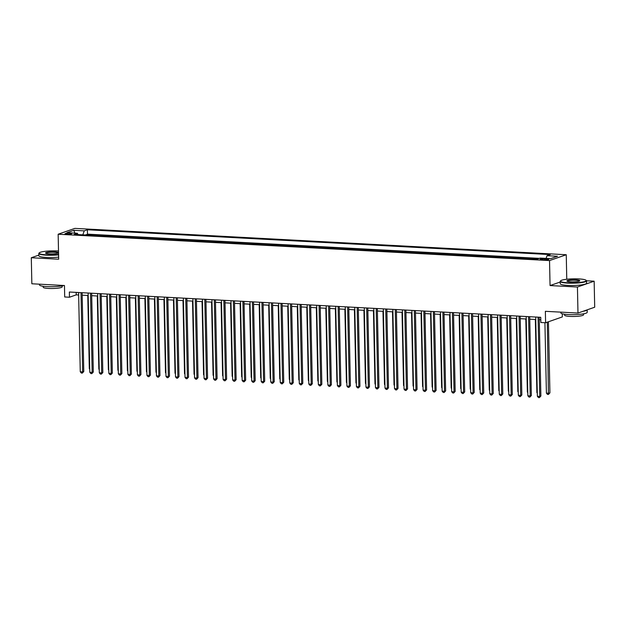 <?xml version="1.0" encoding="UTF-8"?>
<svg xmlns="http://www.w3.org/2000/svg" width="626" height="626" viewBox="0 0 626 626"><rect width="100%" height="100%" fill="white"/><g stroke="black" fill="none" stroke-linecap="round" stroke-linejoin="round"><path stroke-width="0.94" d="M66.904 234.241A3.373 0.524 -1.2 0 0 71.724 233.662A3.373 0.524 -1.2 0 0 69.791 233.232A3.373 0.524 -1.2 0 0 64.979 233.803A3.373 0.524 -1.2 0 0 66.904 234.241M566.256 254.735L74.87 228.38L58.155 234.226L549.534 260.572L566.256 254.735L566.765 279.251M560.207 282.013L550.058 285.558L577.438 287.029L594.152 281.191L586.523 280.777M594.152 281.191L594.7 307.217L577.978 313.055L545.363 311.31L545.606 322.758L562.328 316.92L562.258 313.759M38.851 255.103L31.3 257.74L31.848 283.774L64.462 285.519L64.697 296.974L69.463 297.233L76.239 294.862L78.657 294.987M577.438 287.029L577.978 313.055M537.851 258.898L533.555 259.007M528.9 258.757L524.032 258.499M519.377 258.248L514.509 257.982M509.854 257.732L504.986 257.474M500.33 257.223L495.463 256.965M490.807 256.715L485.94 256.457M481.284 256.206L476.417 255.94M471.761 255.69L466.894 255.431M462.238 255.181L457.371 254.923M452.715 254.672L447.848 254.414M443.192 254.164L438.325 253.898M433.669 253.647L428.802 253.389M424.146 253.139L419.279 252.881M414.623 252.63L409.756 252.372M405.1 252.121L400.233 251.855M395.577 251.605L390.71 251.347M386.054 251.096L381.187 250.838M376.531 250.588L371.664 250.33M367.008 250.079L362.141 249.813M357.485 249.563L352.618 249.305M347.962 249.054L343.095 248.796M338.439 248.545L333.572 248.279M328.916 248.037L324.049 247.771M319.393 247.52L314.526 247.262M309.87 247.012L305.003 246.754M300.347 246.503L295.48 246.237M290.824 245.995L285.957 245.728M281.301 245.478L276.434 245.22M271.778 244.969L266.919 244.711M262.255 244.461L257.396 244.195M252.732 243.944L247.873 243.686M243.209 243.436L238.35 243.178M233.686 242.927L228.826 242.669M224.163 242.418L219.303 242.152M214.64 241.902L209.78 241.644M205.117 241.393L200.257 241.135M195.594 240.885L190.734 240.627M186.071 240.376L181.211 240.11M176.548 239.86L171.688 239.601M167.025 239.351L162.165 239.093M157.502 238.842L152.642 238.584M147.979 238.334L143.119 238.068M138.456 237.817L133.596 237.559M128.933 237.309L124.073 237.051M119.409 236.8L114.55 236.542M109.886 236.292L105.027 236.025M100.371 235.775L95.504 235.517M545.606 322.758L540.841 322.507L540.739 317.304L69.353 292.021L69.463 297.233M546.944 258.835L544.847 258.718A3.271 0.509 -1.2 0 0 540.175 259.281A3.271 0.509 -1.2 0 0 542.046 259.696L544.143 259.813A3.271 0.509 -1.2 0 0 548.806 259.25A3.271 0.509 -1.2 0 0 546.944 258.835L546.96 259.751M78.07 234.586L77.366 233.271L74.204 234.374L537.014 259.195L540.175 258.084L550.653 258.648L557.516 256.245L547.046 255.69L550.207 254.579L87.397 229.765L84.236 230.869L82.812 234.836M77.366 233.271L66.888 232.708L73.758 230.305L84.236 230.869M539.369 258.366L87.483 234.14L85.981 235.008M90.848 235.266L85.973 234.664M94.651 235.47L95.496 235.18M104.174 235.979L105.019 235.689M113.697 236.495L114.542 236.198M123.22 237.004L124.065 236.706M132.743 237.512L133.588 237.223M142.266 238.029L143.111 237.731M151.789 238.537L152.634 238.24M161.312 239.046L162.157 238.749M170.835 239.555L171.68 239.265M180.358 240.071L181.204 239.774M189.881 240.58L190.727 240.282M199.404 241.088L200.25 240.791M208.927 241.597L209.773 241.307M218.451 242.113L219.296 241.816M227.974 242.622L228.819 242.325M237.497 243.131L238.342 242.833M247.02 243.639L247.865 243.35M256.543 244.156L257.388 243.858M266.066 244.664L266.911 244.367M275.589 245.173L276.434 244.883M285.112 245.682L285.957 245.392M294.635 246.198L295.48 245.901M304.158 246.707L305.003 246.409M313.681 247.215L314.518 246.926M323.204 247.724L324.041 247.434M332.727 248.24L333.564 247.943M342.25 248.749L343.087 248.452M351.773 249.258L352.61 248.968M361.296 249.766L362.133 249.477M370.819 250.283L371.656 249.985M380.342 250.791L381.179 250.494M389.865 251.3L390.702 251.01M399.388 251.809L400.225 251.519M408.911 252.325L409.748 252.028M418.434 252.834L419.271 252.536M427.957 253.342L428.794 253.053M437.48 253.851L438.317 253.561M447.003 254.367L447.84 254.07M456.526 254.876L457.363 254.579M466.049 255.385L466.886 255.095M475.572 255.901L476.409 255.604M485.087 256.41L485.933 256.112M494.61 256.918L495.456 256.621M504.133 257.427L504.979 257.137M513.656 257.943L514.502 257.646M523.179 258.452L524.025 258.155M532.703 258.961L533.548 258.663M550.058 285.558L549.534 260.572M31.3 257.74L58.68 259.211L58.155 234.226M82.178 295.182L88.18 295.503M91.701 295.691L97.703 296.012M101.224 296.2L107.226 296.521M110.747 296.708L116.749 297.029M120.27 297.225L126.272 297.546M129.793 297.733L135.795 298.054M139.316 298.242L145.318 298.563M148.839 298.751L154.841 299.079M158.362 299.267L164.364 299.588M167.885 299.776L173.887 300.097M177.408 300.284L183.41 300.605M186.931 300.793L192.933 301.122M196.454 301.309L202.456 301.63M205.977 301.818L211.979 302.139M215.5 302.327L221.502 302.648M225.024 302.835L231.025 303.164M234.547 303.352L240.548 303.673M244.07 303.86L250.071 304.181M253.593 304.369L259.594 304.69M263.116 304.878L269.117 305.206M272.639 305.394L278.64 305.715M282.162 305.903L288.163 306.224M291.685 306.411L297.686 306.732M301.208 306.928L307.209 307.249M310.731 307.436L316.733 307.757M320.254 307.945L326.256 308.266M329.777 308.454L335.779 308.774M339.3 308.97L345.302 309.291M348.823 309.479L354.825 309.8M358.346 309.987L364.348 310.308M367.869 310.496L373.871 310.817M377.392 311.012L383.394 311.333M386.915 311.521L392.917 311.842M396.438 312.03L402.44 312.351M405.961 312.538L411.963 312.859M415.484 313.055L421.486 313.376M425.007 313.563L431.009 313.884M434.53 314.072L440.532 314.393M444.053 314.581L450.055 314.909M453.576 315.097L459.578 315.418M463.091 315.606L469.101 315.927M472.614 316.114L478.624 316.435M482.137 316.623L488.147 316.952M491.66 317.139L497.67 317.46M501.183 317.648L507.193 317.969M510.706 318.157L516.716 318.477M520.229 318.665L526.239 318.994M529.752 319.182L535.754 319.503M539.276 319.69L540.786 319.769M76.192 292.389L76.239 294.862M546.068 258.405L547.046 255.69M87.483 234.14L87.397 229.765M73.758 230.305L74.94 233.138M538.086 317.155L539.745 396.422L537.366 396.289L535.707 317.03M539.229 317.218L540.88 396.023L539.745 396.422L539.401 397.62L538.446 397.565L537.366 396.289M540.88 396.023L539.401 397.62M544.925 322.726L546.404 393.136L548.783 393.261L549.918 392.87L548.423 321.78M549.918 392.87L548.439 394.458L547.296 322.171M548.439 394.458L547.484 394.411L546.404 393.136M567.852 282.764A12.864 2.003 -1.2 0 0 581.092 282.287A12.864 2.003 -1.2 0 0 586.053 280.26A12.864 2.003 -1.2 0 0 578.87 278.914A12.864 2.003 -1.2 0 0 560.653 280.792A12.864 2.003 -1.2 0 0 567.852 282.764M586.053 280.26L586.374 280.558A13.177 2.058 178.8 0 1 586.546 280.878A13.177 2.058 178.8 0 1 567.719 283.124A13.177 2.058 178.8 0 1 560.192 281.434A13.177 2.058 178.8 0 1 560.348 281.105L560.653 280.792M570.607 281.802A6.432 1.002 178.8 0 1 567.015 281.137A6.432 1.002 178.8 0 1 569.496 280.119A6.432 1.002 178.8 0 1 576.116 279.877A6.432 1.002 178.8 0 1 579.715 280.871A6.432 1.002 178.8 0 1 570.607 281.802M579.48 281.027A6.111 0.955 -1.2 0 0 575.99 280.237A6.111 0.955 -1.2 0 0 567.258 281.277M587.149 309.854L587.204 312.319A13.177 2.058 178.8 0 1 568.377 314.573A13.177 2.058 178.8 0 1 560.849 312.875L560.833 312.139M587.118 309.862A13.177 2.058 178.8 0 1 582.986 311.31M583.542 313.822L583.565 314.792A9.492 1.479 178.8 0 1 570.012 316.412A9.492 1.479 178.8 0 1 564.589 315.191L564.574 314.221M586.546 280.878L586.593 283.171A13.177 2.058 178.8 0 1 567.766 285.417A13.177 2.058 178.8 0 1 560.239 283.719L560.192 281.434M58.508 251.018A12.864 2.003 -1.2 0 0 57.498 250.956A12.864 2.003 -1.2 0 0 39.282 252.834A12.864 2.003 -1.2 0 0 46.473 254.813A12.864 2.003 -1.2 0 0 58.578 254.469M58.586 254.845A13.177 2.058 178.8 0 1 46.34 255.173A13.177 2.058 178.8 0 1 38.812 253.475A13.177 2.058 178.8 0 1 38.976 253.147L39.282 252.834M49.227 253.851A6.432 1.002 178.8 0 1 45.635 253.178A6.432 1.002 178.8 0 1 48.116 252.161A6.432 1.002 178.8 0 1 54.744 251.918A6.432 1.002 178.8 0 1 58.335 252.912A6.432 1.002 178.8 0 1 49.227 253.851M58.101 253.068A6.111 0.955 -1.2 0 0 54.611 252.278A6.111 0.955 -1.2 0 0 45.878 253.327M63.868 285.487A13.177 2.058 178.8 0 1 47.005 286.614A13.177 2.058 178.8 0 1 39.477 284.916L39.461 284.181M62.17 285.863L62.185 286.833A9.492 1.479 178.8 0 1 48.632 288.453A9.492 1.479 178.8 0 1 43.21 287.232L43.194 286.262M58.633 257.13A13.177 2.058 178.8 0 1 46.394 257.458A13.177 2.058 178.8 0 1 38.867 255.76L38.812 253.475M528.563 316.646L530.222 395.906L527.843 395.781L526.184 316.521M529.706 316.709L531.357 395.515L530.222 395.906L529.878 397.103L528.923 397.056L527.843 395.781M531.357 395.515L529.878 397.103M519.04 316.138L520.699 395.397L518.32 395.272L516.661 316.013M520.183 316.2L521.834 395.006L520.699 395.397L520.355 396.594L519.4 396.548L518.32 395.272M521.834 395.006L520.355 396.594M509.517 315.629L511.176 394.889L508.797 394.763L507.138 315.496M510.659 315.684L512.311 394.49L511.176 394.889L510.832 396.086L509.877 396.031L508.797 394.763M512.311 394.49L510.832 396.086M499.994 315.113L501.653 394.38L499.274 394.247L497.615 314.988M501.136 315.175L502.788 393.981L501.653 394.38L501.309 395.577L500.354 395.522L499.274 394.247M502.788 393.981L501.309 395.577M535.347 319.479L536.881 392.627L537.288 392.643M537.304 393.12L536.881 392.627M525.824 318.97L527.358 392.111L527.765 392.134M527.781 392.604L527.358 392.111M516.301 318.462L517.835 391.602L518.242 391.626M518.258 392.095L517.835 391.602M506.778 317.945L508.312 391.094L508.719 391.117M508.735 391.586L508.312 391.094M490.471 314.604L492.13 393.864L489.751 393.738L488.092 314.479M491.613 314.667L493.265 393.472L492.13 393.864L491.786 395.061L490.831 395.014L489.751 393.738M493.265 393.472L491.786 395.061M497.255 317.437L498.789 390.585L499.196 390.601M499.212 391.078L498.789 390.585M480.948 314.095L482.607 393.355L480.228 393.23L478.569 313.962M482.09 314.158L483.742 392.964L482.607 393.355L482.263 394.552L481.308 394.505L480.228 393.23M483.742 392.964L482.263 394.552M487.732 316.928L489.266 390.068L489.673 390.092M489.688 390.561L489.266 390.068M471.425 313.587L473.084 392.846L470.705 392.721L469.046 313.454M472.567 313.642L474.218 392.447L473.084 392.846L472.74 394.044L471.785 393.989L470.705 392.721M474.218 392.447L472.74 394.044M478.209 316.412L479.743 389.56L480.15 389.583M480.165 390.053L479.743 389.56M461.902 313.07L463.561 392.338L461.182 392.205L459.523 312.945M463.044 313.133L464.695 391.939L463.561 392.338L463.217 393.535L462.262 393.48L461.182 392.205M464.695 391.939L463.217 393.535M468.686 315.903L470.22 389.051L470.627 389.075M470.642 389.544L470.22 389.051M452.379 312.562L454.038 391.821L451.659 391.696L450 312.437M453.521 312.624L455.172 391.43L454.038 391.821L453.693 393.018L452.739 392.971L451.659 391.696M455.172 391.43L453.693 393.018M459.163 315.394L460.697 388.543L461.104 388.558M461.119 389.036L460.697 388.543M442.856 312.053L444.523 391.313L442.136 391.187L440.477 311.92M443.998 312.116L445.649 390.921L444.523 391.313L444.17 392.51L443.216 392.463L442.136 391.187M445.649 390.921L444.17 392.51M449.64 314.886L451.174 388.026L451.581 388.05M451.596 388.519L451.174 388.026M433.333 311.545L435 390.804L432.613 390.679L430.954 311.412M434.475 311.599L436.126 390.405L435 390.804L434.647 392.001L433.693 391.946L432.613 390.679M436.126 390.405L434.647 392.001M440.117 314.369L441.651 387.517L442.066 387.541M442.073 388.01L441.651 387.517M423.81 311.028L425.477 390.295L423.09 390.162L421.431 310.903M424.952 311.091L426.603 389.896L425.477 390.295L425.124 391.493L424.178 391.438L423.09 390.162M426.603 389.896L425.124 391.493M430.594 313.861L432.128 387.009L432.543 387.032M432.55 387.502L432.128 387.009M421.071 313.352L422.605 386.5L423.019 386.516M423.027 386.993L422.605 386.5M411.548 312.844L413.082 385.984L413.496 386.007M413.504 386.477L413.082 385.984M414.287 310.519L415.954 389.779L413.567 389.654L411.908 310.394M415.429 310.582L417.08 389.388L415.954 389.779L415.601 390.976L414.655 390.929L413.567 389.654M417.08 389.388L415.601 390.976M404.764 310.011L406.43 389.27L404.044 389.145L402.385 309.878M405.906 310.073L407.557 388.879L406.43 389.27L406.078 390.467L405.132 390.413L404.044 389.145M407.557 388.879L406.078 390.467M395.241 309.494L396.907 388.762L394.521 388.636L392.862 309.369M396.383 309.557L398.034 388.363L396.907 388.762L396.555 389.959L395.609 389.904L394.521 388.636M398.034 388.363L396.555 389.959M402.025 312.327L403.559 385.475L403.973 385.499M403.981 385.968L403.559 385.475M385.718 308.986L387.384 388.253L384.998 388.12L383.339 308.861M386.86 309.048L388.511 387.854L387.384 388.253L387.032 389.45L386.085 389.395L384.998 388.12M388.511 387.854L387.032 389.45M392.502 311.818L394.036 384.967L394.45 384.99M394.458 385.459L394.036 384.967M376.195 308.477L377.861 387.737L375.475 387.611L373.816 308.352M377.337 308.54L378.988 387.345L377.861 387.737L377.509 388.934L376.562 388.887L375.475 387.611M378.988 387.345L377.509 388.934M382.979 311.31L384.513 384.45L384.927 384.474M384.935 384.951L384.513 384.45M366.672 307.969L368.338 387.228L365.952 387.103L364.293 307.835M367.814 308.031L369.465 386.837L368.338 387.228L367.986 388.425L367.039 388.37L365.952 387.103M369.465 386.837L367.986 388.425M373.456 310.801L374.99 383.941L375.404 383.965M375.412 384.434L374.99 383.941M357.156 307.452L358.815 386.719L356.429 386.586L354.77 307.327M358.291 307.515L359.942 386.32L358.815 386.719L358.463 387.917L357.516 387.862L356.429 386.586M359.942 386.32L358.463 387.917M363.941 310.285L365.467 383.433L365.881 383.456M365.889 383.926L365.467 383.433M347.633 306.943L349.292 386.211L346.906 386.078L345.247 306.818M348.768 307.006L350.419 385.812L349.292 386.211L348.94 387.4L347.993 387.353L346.906 386.078M350.419 385.812L348.94 387.4M354.418 309.776L355.944 382.924L356.358 382.948M356.366 383.417L355.944 382.924M338.11 306.435L339.769 385.694L337.383 385.569L335.724 306.31M339.245 306.497L340.896 385.303L339.769 385.694L339.417 386.891L338.47 386.845L337.383 385.569M340.896 385.303L339.417 386.891M344.895 309.267L346.421 382.408L346.835 382.431M346.843 382.909L346.421 382.408M328.587 305.926L330.246 385.186L327.868 385.06L326.201 305.793M329.722 305.981L331.373 384.794L330.246 385.186L329.894 386.383L328.947 386.328L327.868 385.06M331.373 384.794L329.894 386.383M335.372 308.759L336.898 381.899L337.312 381.923M337.32 382.392L336.898 381.899M319.064 305.41L320.723 384.677L318.344 384.544L316.678 305.285M320.199 305.472L321.85 384.278L320.723 384.677L320.371 385.874L319.424 385.819L318.344 384.544M321.85 384.278L320.371 385.874M309.541 304.901L311.2 384.161L308.821 384.035L307.155 304.776M310.676 304.964L312.327 383.769L311.2 384.161L310.848 385.358L309.901 385.311L308.821 384.035M312.327 383.769L310.848 385.358M300.018 304.392L301.677 383.652L299.298 383.527L297.632 304.267M301.153 304.455L302.804 383.261L301.677 383.652L301.325 384.849L300.378 384.802L299.298 383.527M302.804 383.261L301.325 384.849M325.849 308.242L327.375 381.39L327.789 381.414M327.797 381.883L327.375 381.39M316.326 307.734L317.851 380.882L318.266 380.898M318.274 381.375L317.851 380.882M306.803 307.225L308.328 380.365L308.743 380.389M308.751 380.866L308.328 380.365M290.495 303.884L292.154 383.143L289.775 383.018L288.109 303.751M291.63 303.939L293.281 382.752L292.154 383.143L291.802 384.341L290.855 384.286L289.775 383.018M293.281 382.752L291.802 384.341M297.28 306.717L298.805 379.857L299.22 379.88M299.228 380.35L298.805 379.857M280.972 303.367L282.631 382.635L280.252 382.502L278.586 303.242M282.107 303.43L283.758 382.236L282.631 382.635L282.287 383.832L281.332 383.777L280.252 382.502M283.758 382.236L282.287 383.832M287.757 306.2L289.282 379.348L289.697 379.372M289.705 379.841L289.282 379.348M271.449 302.859L273.108 382.118L270.729 381.993L269.063 302.734M272.584 302.921L274.235 381.727L273.108 382.118L272.764 383.315L271.809 383.269L270.729 381.993M274.235 381.727L272.764 383.315M278.234 305.691L279.759 378.84L280.174 378.855M280.182 379.333L279.759 378.84M261.926 302.35L263.585 381.61L261.206 381.484L259.54 302.225M263.061 302.413L264.712 381.218L263.585 381.61L263.241 382.807L262.286 382.76L261.206 381.484M264.712 381.218L263.241 382.807M268.71 305.183L270.244 378.323L270.651 378.347M270.659 378.824L270.244 378.323M252.403 301.842L254.062 381.101L251.683 380.976L250.017 301.709M253.538 301.896L255.189 380.71L254.062 381.101L253.718 382.298L252.763 382.243L251.683 380.976M255.189 380.71L253.718 382.298M242.88 301.325L244.539 380.592L242.16 380.459L240.494 301.2M244.015 301.388L245.666 380.193L244.539 380.592L244.195 381.79L243.24 381.735L242.16 380.459M245.666 380.193L244.195 381.79M233.357 300.816L235.016 380.076L232.637 379.951L230.978 300.691M234.492 300.879L236.143 379.685L235.016 380.076L234.672 381.273L233.717 381.226L232.637 379.951M236.143 379.685L234.672 381.273M259.187 304.674L260.721 377.814L261.128 377.838M261.136 378.307L260.721 377.814M249.664 304.158L251.198 377.306L251.605 377.329M251.613 377.799L251.198 377.306M240.141 303.649L241.675 376.797L242.082 376.813M242.09 377.29L241.675 376.797M223.834 300.308L225.493 379.567L223.114 379.442L221.455 300.183M224.969 300.37L226.62 379.176L225.493 379.567L225.149 380.764L224.194 380.718L223.114 379.442M226.62 379.176L225.149 380.764M230.618 303.14L232.152 376.281L232.559 376.304M232.567 376.774L232.152 376.281M214.311 299.799L215.97 379.059L213.591 378.933L211.932 299.666M215.446 299.854L217.097 378.66L215.97 379.059L215.626 380.256L214.671 380.201L213.591 378.933M217.097 378.66L215.626 380.256M221.095 302.632L222.629 375.772L223.036 375.796M223.044 376.265L222.629 375.772M204.788 299.283L206.447 378.55L204.068 378.417L202.409 299.158M205.923 299.345L207.574 378.151L206.447 378.55L206.103 379.747L205.148 379.692L204.068 378.417M207.574 378.151L206.103 379.747M211.572 302.115L213.106 375.264L213.513 375.287M213.521 375.756L213.106 375.264M195.265 298.774L196.924 378.034L194.545 377.908L192.886 298.649M196.4 298.837L198.051 377.642L196.924 378.034L196.58 379.231L195.625 379.184L194.545 377.908M198.051 377.642L196.58 379.231M202.049 301.607L203.583 374.755L203.99 374.771M203.998 375.248L203.583 374.755M185.742 298.266L187.401 377.525L185.022 377.4L183.363 298.14M186.877 298.328L188.528 377.134L187.401 377.525L187.057 378.722L186.102 378.675L185.022 377.4M188.528 377.134L187.057 378.722M192.526 301.098L194.06 374.238L194.467 374.262M194.475 374.731L194.06 374.238M176.219 297.757L177.878 377.016L175.499 376.891L173.84 297.624M177.354 297.812L179.005 376.617L177.878 377.016L177.534 378.214L176.579 378.159L175.499 376.891M179.005 376.617L177.534 378.214M183.003 300.582L184.537 373.73L184.944 373.753M184.952 374.223L184.537 373.73M166.696 297.24L168.355 376.508L165.976 376.375L164.317 297.115M167.831 297.303L169.482 376.109L168.355 376.508L168.011 377.705L167.056 377.65L165.976 376.375M169.482 376.109L168.011 377.705M173.48 300.073L175.014 373.221L175.421 373.245M175.429 373.714L175.014 373.221M157.173 296.732L158.832 375.991L156.453 375.866L154.794 296.607M158.315 296.794L159.959 375.6L158.832 375.991L158.488 377.188L157.533 377.142L156.453 375.866M159.959 375.6L158.488 377.188M163.957 299.564L165.491 372.713L165.898 372.728M165.906 373.206L165.491 372.713M147.65 296.223L149.309 375.483L146.93 375.357L145.271 296.09M148.792 296.286L150.436 375.091L149.309 375.483L148.965 376.68L148.01 376.633L146.93 375.357M150.436 375.091L148.965 376.68M154.434 299.056L155.968 372.196L156.375 372.22M156.383 372.689L155.968 372.196M138.127 295.715L139.786 374.974L137.407 374.849L135.748 295.582M139.269 295.769L140.92 374.575L139.786 374.974L139.441 376.171L138.487 376.116L137.407 374.849M140.92 374.575L139.441 376.171M144.911 298.539L146.445 371.688L146.852 371.711M146.86 372.18L146.445 371.688M128.604 295.198L130.263 374.465L127.884 374.332L126.225 295.073M129.746 295.261L131.397 374.066L130.263 374.465L129.918 375.663L128.964 375.608L127.884 374.332M131.397 374.066L129.918 375.663M135.388 298.031L136.922 371.179L137.329 371.202M137.337 371.672L136.922 371.179M119.081 294.69L120.74 373.949L118.361 373.824L116.702 294.564M120.223 294.752L121.874 373.558L120.74 373.949L120.395 375.146L119.441 375.099L118.361 373.824M121.874 373.558L120.395 375.146M125.865 297.522L127.399 370.67L127.806 370.686M127.814 371.163L127.399 370.67M109.558 294.181L111.217 373.44L108.838 373.315L107.179 294.048M110.7 294.243L112.351 373.049L111.217 373.44L110.872 374.638L109.918 374.591L108.838 373.315M112.351 373.049L110.872 374.638M116.342 297.014L117.876 370.154L118.283 370.177M118.291 370.647L117.876 370.154M100.035 293.672L101.694 372.932L99.315 372.806L97.656 293.539M101.177 293.727L102.828 372.533L101.694 372.932L101.349 374.129L100.395 374.074L99.315 372.806M102.828 372.533L101.349 374.129M106.819 296.497L108.353 369.645L108.76 369.669M108.767 370.138L108.353 369.645M90.512 293.156L92.171 372.423L89.792 372.29L88.133 293.031M91.654 293.218L93.305 372.024L92.171 372.423L91.826 373.62L90.872 373.565L89.792 372.29M93.305 372.024L91.826 373.62M97.296 295.988L98.83 369.137L99.237 369.16M99.244 369.63L98.83 369.137M80.989 292.647L82.648 371.907L80.269 371.781L78.61 292.522M82.131 292.71L83.782 371.515L82.648 371.907L82.303 373.104L81.349 373.057L80.269 371.781M83.782 371.515L82.303 373.104M87.773 295.48L89.307 368.62L89.714 368.644M89.721 369.121L89.307 368.62M544.87 259.837L544.847 258.718"/></g></svg>

